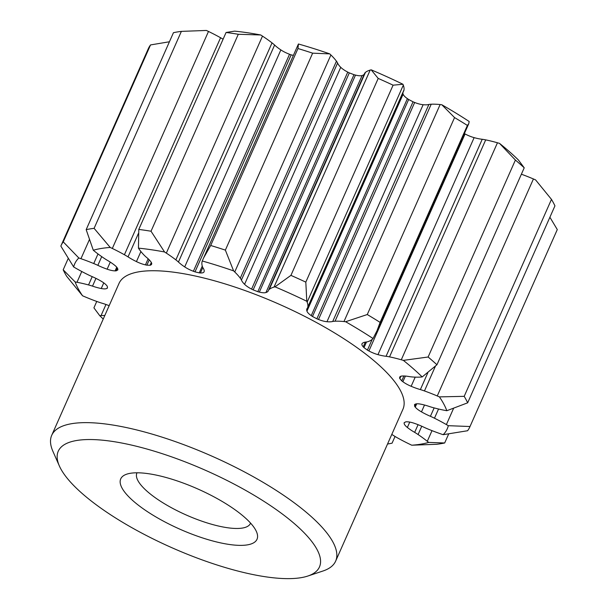 <?xml version="1.0" encoding="UTF-8"?>
<svg xmlns="http://www.w3.org/2000/svg" width="609" height="609" viewBox="0 0 609 609"><rect width="100%" height="100%" fill="white"/><g stroke="black" fill="none" stroke-linecap="round" stroke-linejoin="round"><path stroke-width="0.91" d="M223.092 39.204A31.219 9.219 -156.1 0 0 220.572 37.743A72.608 21.444 -156.1 0 0 208.484 31.455A119.493 35.292 -156.1 0 0 206.382 30.45L181.375 31.379A223.594 66.046 23.9 0 0 173.451 32.688L86.174 229.646L93.299 250.238A119.493 35.292 -156.1 0 0 94.677 251.365A72.608 21.444 -156.1 0 0 103.888 258.125A31.219 9.219 -156.1 0 0 107.298 260.294A26.4 7.795 -156.1 0 1 114.599 265.197A13.565 4.004 -156.1 0 1 117.826 269.422A8.693 2.565 -156.1 0 1 117.796 269.977A166.706 49.238 -156.1 0 0 116.167 270.845L117.392 268.082M260.736 34.979A203.718 60.169 -156.1 0 0 234.617 31.143L226.076 32.475A223.594 66.046 23.9 0 1 238.302 34.271L260.736 34.979A119.493 35.292 -156.1 0 1 262.487 36.121A72.608 21.444 -156.1 0 1 272.033 42.881A31.219 9.219 -156.1 0 1 274.613 45.036A26.4 7.795 -156.1 0 0 280.863 49.908A13.565 4.004 -156.1 0 0 289.541 54.262A8.693 2.565 -156.1 0 0 291.163 54.863A166.706 49.238 -156.1 0 1 293.317 55.366M391.777 434.438A26.4 7.795 -156.1 0 1 393.939 435.785A31.219 9.219 -156.1 0 0 397.555 437.924A72.608 21.444 -156.1 0 0 409.651 444.205A119.493 35.292 -156.1 0 0 411.753 445.209L436.752 444.281A223.594 66.046 -156.1 0 0 444.677 442.979L428.675 442.423A119.493 35.292 -156.1 0 0 427.29 441.297A72.608 21.444 -156.1 0 0 418.079 434.537A31.219 9.219 -156.1 0 0 414.668 432.367A26.4 7.795 -156.1 0 1 407.368 427.472A13.565 4.004 -156.1 0 1 404.14 423.247A8.693 2.565 -156.1 0 1 404.17 422.692A166.706 49.238 -156.1 0 0 405.807 421.816A8.693 2.565 -156.1 0 1 406.85 421.801A13.565 4.004 -156.1 0 1 413.481 423.027A13.565 4.004 -156.1 0 1 414.836 423.483A26.4 7.795 -156.1 0 1 424.115 427.328A31.219 9.219 -156.1 0 0 428.226 429.124A72.608 21.444 -156.1 0 0 441.023 433.966A119.493 35.292 -156.1 0 0 443.154 434.689L467.598 430.738A223.594 66.046 -156.1 0 0 469.851 426.894A223.594 66.046 -156.1 0 0 470.011 426.521L448.3 425.691A119.493 35.292 -156.1 0 0 446.389 424.587A72.608 21.444 -156.1 0 0 434.468 418.208A31.219 9.219 -156.1 0 0 430.418 416.305A26.4 7.795 -156.1 0 1 421.481 411.874A13.565 4.004 -156.1 0 1 415.254 407.109A8.693 2.565 -156.1 0 1 414.66 406.348A166.706 49.238 -156.1 0 0 414.493 404.658A8.693 2.565 -156.1 0 1 414.98 404.307A13.565 4.004 -156.1 0 1 420.712 404.155A26.4 7.795 -156.1 0 1 427.587 405.914A26.4 7.795 -156.1 0 1 429.452 406.53A31.219 9.219 -156.1 0 0 430.137 406.751A31.219 9.219 -156.1 0 0 433.433 407.718A72.608 21.444 -156.1 0 0 444.981 410.382A119.493 35.292 -156.1 0 0 446.816 410.717L467.666 402.815A223.594 66.046 -156.1 0 0 464.195 396.337L439.409 396.885A119.493 35.292 -156.1 0 0 437.262 395.964A72.608 21.444 -156.1 0 0 424.45 390.94A31.219 9.219 -156.1 0 0 421.055 389.798A31.219 9.219 -156.1 0 0 420.377 389.585A26.4 7.795 -156.1 0 1 418.543 389.037A26.4 7.795 -156.1 0 1 411.151 386.296A13.565 4.004 -156.1 0 1 402.884 381.721A8.693 2.565 -156.1 0 1 401.75 380.869A166.706 49.238 -156.1 0 0 399.809 378.615A8.693 2.565 -156.1 0 1 399.664 377.991A13.565 4.004 -156.1 0 1 399.732 377.116A13.565 4.004 -156.1 0 1 402.275 376.019A26.4 7.795 -156.1 0 1 409.149 376.575A31.219 9.219 -156.1 0 0 412.384 376.971A72.608 21.444 -156.1 0 0 420.933 377.047A119.493 35.292 -156.1 0 0 422.197 376.941L436.942 364.768A223.594 66.046 -156.1 0 0 428.119 357.011L403.356 360.376A119.493 35.292 -156.1 0 0 401.293 359.782A72.608 21.444 -156.1 0 0 389.539 356.874A31.219 9.219 -156.1 0 0 386.068 356.28A26.4 7.795 -156.1 0 1 377.968 354.636A13.565 4.004 -156.1 0 1 376.644 354.248A13.565 4.004 -156.1 0 1 368.909 350.951A8.693 2.565 -156.1 0 1 367.417 350.129A166.706 49.238 -156.1 0 0 363.992 347.655A8.693 2.565 -156.1 0 1 363.238 346.856A13.565 4.004 -156.1 0 1 361.982 343.826A13.565 4.004 -156.1 0 1 362.332 343.362A26.4 7.795 -156.1 0 1 366.283 342.014A31.219 9.219 -156.1 0 0 368.285 341.558A72.608 21.444 -156.1 0 0 372.533 339.038A119.493 35.292 -156.1 0 0 373.028 338.505L376.994 330.794L380.107 322.389A223.594 66.046 -156.1 0 0 367.273 314.533L345.63 321.735A119.493 35.292 -156.1 0 0 343.971 321.552A72.608 21.444 -156.1 0 0 335.057 321.209A31.219 9.219 -156.1 0 0 332.72 321.468A26.4 7.795 -156.1 0 1 326.972 321.712A13.565 4.004 -156.1 0 1 321.461 320.532A13.565 4.004 -156.1 0 1 318.507 319.474A8.693 2.565 -156.1 0 1 316.878 318.812A166.706 49.238 -156.1 0 0 312.493 316.497A8.693 2.565 -156.1 0 1 311.237 315.637A13.565 4.004 -156.1 0 1 306.951 311.161A26.4 7.795 -156.1 0 1 306.906 308.824A26.4 7.795 -156.1 0 1 307.393 308.108A31.219 9.219 -156.1 0 0 307.636 307.667A31.219 9.219 -156.1 0 0 307.857 306.867A72.608 21.444 -156.1 0 0 307.149 302.14A119.493 35.292 -156.1 0 0 306.799 301.265L305.809 282.127A223.594 66.046 -156.1 0 0 290.927 275.375L275.009 286.831A119.493 35.292 -156.1 0 0 274.012 287.098A72.608 21.444 -156.1 0 0 269.3 289.366A31.219 9.219 -156.1 0 0 268.447 290.432A26.4 7.795 -156.1 0 1 268.325 290.782A26.4 7.795 -156.1 0 1 265.927 292.541A13.565 4.004 -156.1 0 1 259.343 292.084A8.693 2.565 -156.1 0 1 257.828 291.688A166.706 49.238 -156.1 0 0 253.154 289.884A8.693 2.565 -156.1 0 1 251.593 289.1A13.565 4.004 -156.1 0 1 244.582 284.312A26.4 7.795 -156.1 0 1 241.43 280.026L337.592 63.024A31.219 9.219 -156.1 0 0 336.45 61.189A72.608 21.444 -156.1 0 0 330.9 54.97A119.493 35.292 -156.1 0 0 329.766 53.881A203.718 60.169 -156.1 0 0 313.932 48.636A203.718 60.169 -156.1 0 0 298.425 43.993L202.264 260.995A119.493 35.292 -156.1 0 0 202.066 261.664A72.608 21.444 -156.1 0 0 202.279 266.194A31.219 9.219 -156.1 0 0 203.041 267.914A26.4 7.795 -156.1 0 1 204.137 271.553A13.565 4.004 -156.1 0 1 204.045 271.865A13.565 4.004 -156.1 0 1 200.43 272.954L202.827 267.541M337.592 63.024A26.4 7.795 -156.1 0 0 340.743 67.31A13.565 4.004 -156.1 0 0 347.754 72.098A8.693 2.565 -156.1 0 0 349.315 72.882A166.706 49.238 -156.1 0 1 353.989 74.686A8.693 2.565 -156.1 0 0 355.504 75.082A13.565 4.004 -156.1 0 0 362.089 75.539A26.4 7.795 -156.1 0 0 364.304 74.115M307.636 307.667L403.797 90.665A31.219 9.219 -156.1 0 0 404.018 89.866A72.608 21.444 -156.1 0 0 403.31 85.138A119.493 35.292 -156.1 0 0 402.96 84.263A203.718 60.169 -156.1 0 0 371.178 69.829A119.493 35.292 -156.1 0 0 370.173 70.096A72.608 21.444 -156.1 0 0 365.461 72.364A31.219 9.219 -156.1 0 0 364.608 73.43L268.447 290.432M402.861 92.781A26.4 7.795 -156.1 0 0 403.12 94.159A13.565 4.004 -156.1 0 0 407.398 98.635A8.693 2.565 -156.1 0 0 408.654 99.495A166.706 49.238 -156.1 0 1 413.039 101.81A8.693 2.565 -156.1 0 0 414.668 102.472A13.565 4.004 -156.1 0 0 417.622 103.53A13.565 4.004 -156.1 0 0 423.133 104.71A26.4 7.795 -156.1 0 0 428.881 104.466A31.219 9.219 -156.1 0 1 431.218 104.208A72.608 21.444 -156.1 0 1 440.132 104.55A119.493 35.292 -156.1 0 1 441.791 104.733L454.55 117.575A223.594 66.046 23.9 0 1 467.385 125.431L468.755 123.718L469.189 121.503A203.718 60.169 -156.1 0 0 441.791 104.733M464.385 133.584A8.693 2.565 -156.1 0 0 465.07 133.95A13.565 4.004 -156.1 0 0 472.812 137.246A13.565 4.004 -156.1 0 0 474.129 137.634A26.4 7.795 -156.1 0 0 482.229 139.278A31.219 9.219 -156.1 0 1 485.7 139.872A72.608 21.444 -156.1 0 1 497.454 142.78A119.493 35.292 -156.1 0 1 499.517 143.374L515.397 160.053A223.594 66.046 23.9 0 1 524.22 167.81L518.358 159.939A203.718 60.169 -156.1 0 0 499.517 143.374M464.195 396.337L551.472 199.379L535.57 179.883A119.493 35.292 -156.1 0 0 533.423 178.962A72.608 21.444 -156.1 0 0 521.38 174.212M371.178 69.829L378.204 78.416A223.594 66.046 23.9 0 1 393.087 85.176L402.96 84.263M551.472 199.379A223.594 66.046 23.9 0 1 554.944 205.857L467.666 402.815M549.897 217.238L557.288 229.57A223.594 66.046 23.9 0 1 557.128 229.943L469.851 426.894M116.167 270.845A8.693 2.565 -156.1 0 1 115.116 270.868A13.565 4.004 -156.1 0 1 108.493 269.635A13.565 4.004 -156.1 0 1 107.138 269.178A26.4 7.795 -156.1 0 1 97.859 265.341A31.219 9.219 -156.1 0 0 93.74 263.545A72.608 21.444 -156.1 0 0 80.951 258.703A119.493 35.292 -156.1 0 0 78.82 257.972L63.252 241.88A223.594 66.046 -156.1 0 0 61.007 245.724L148.284 48.766A223.594 66.046 23.9 0 1 150.53 44.929L169.431 41.77M306.799 301.265A203.718 60.169 -156.1 0 0 275.009 286.831M373.028 338.505A203.718 60.169 -156.1 0 0 345.63 321.735M422.197 376.941A203.718 60.169 -156.1 0 0 403.356 360.376M446.816 410.717A203.718 60.169 -156.1 0 0 439.409 396.885M443.154 434.689A203.718 60.169 -156.1 0 0 448.3 425.691M411.753 445.209A203.718 60.169 -156.1 0 0 428.675 442.423M395.043 436.463L392.059 443.192L387.522 444.037M104.817 315.492A72.608 21.444 -156.1 0 0 101.041 315.614A119.493 35.292 -156.1 0 0 99.777 315.721A203.718 60.169 -156.1 0 0 103.241 319.04M99.777 315.721L93.915 307.849L96.747 301.447M61.007 245.724A223.594 66.046 -156.1 0 0 60.847 246.097L73.666 266.97A119.493 35.292 -156.1 0 0 75.585 268.082A72.608 21.444 -156.1 0 0 87.498 274.453A31.219 9.219 -156.1 0 0 91.548 276.364A26.4 7.795 -156.1 0 1 100.493 280.795A13.565 4.004 -156.1 0 1 106.712 285.552A8.693 2.565 -156.1 0 1 107.306 286.321A166.706 49.238 -156.1 0 0 107.473 288.011A8.693 2.565 -156.1 0 1 106.994 288.354A13.565 4.004 -156.1 0 1 101.254 288.514A26.4 7.795 -156.1 0 1 94.38 286.748A26.4 7.795 -156.1 0 1 92.515 286.131A31.219 9.219 -156.1 0 0 91.83 285.91A31.219 9.219 -156.1 0 0 88.541 284.943A72.608 21.444 -156.1 0 0 76.985 282.279A119.493 35.292 -156.1 0 0 75.151 281.944L63.191 269.802A223.594 66.046 -156.1 0 0 66.655 276.28L82.558 295.784A119.493 35.292 -156.1 0 0 84.712 296.705A72.608 21.444 -156.1 0 0 97.524 301.721A31.219 9.219 -156.1 0 0 100.911 302.871A31.219 9.219 -156.1 0 0 101.589 303.076A26.4 7.795 -156.1 0 1 103.423 303.632A26.4 7.795 -156.1 0 1 109.163 305.688M75.151 281.944A203.718 60.169 -156.1 0 0 82.558 295.784M78.82 257.972A203.718 60.169 -156.1 0 0 73.666 266.97M200.43 272.954A8.693 2.565 -156.1 0 1 199.257 272.878A166.706 49.238 -156.1 0 0 195.002 271.865A8.693 2.565 -156.1 0 1 193.38 271.264A13.565 4.004 -156.1 0 1 184.702 266.909A26.4 7.795 -156.1 0 1 178.445 262.037A31.219 9.219 -156.1 0 0 175.872 259.883A72.608 21.444 -156.1 0 0 166.326 253.116A119.493 35.292 -156.1 0 0 164.567 251.981L151.024 231.23A223.594 66.046 -156.1 0 0 138.791 229.426L138.449 248.145A119.493 35.292 -156.1 0 0 139.096 249.111A72.608 21.444 -156.1 0 0 144.196 255.224A31.219 9.219 -156.1 0 0 146.449 257.325A26.4 7.795 -156.1 0 1 150.994 261.954A13.565 4.004 -156.1 0 1 151.611 264.222A13.565 4.004 -156.1 0 1 150.735 264.991A8.693 2.565 -156.1 0 1 150.088 265.258A166.706 49.238 -156.1 0 0 146.898 265.174A8.693 2.565 -156.1 0 1 145.452 264.862A13.565 4.004 -156.1 0 1 142.658 264.108A13.565 4.004 -156.1 0 1 136.439 261.596A26.4 7.795 -156.1 0 1 128.035 256.876A31.219 9.219 -156.1 0 0 124.411 254.745A72.608 21.444 -156.1 0 0 112.322 248.457A119.493 35.292 -156.1 0 0 110.221 247.452L94.098 228.337A223.594 66.046 -156.1 0 0 86.174 229.646M110.221 247.452A203.718 60.169 -156.1 0 0 93.299 250.238M164.567 251.981A203.718 60.169 -156.1 0 0 138.449 248.145M307.781 576.053L322.93 571.021A155.272 45.865 -156.1 0 0 335.635 561.14L402.945 409.24A155.272 45.865 -156.1 0 0 228.048 284.829A155.272 45.865 -156.1 0 0 119.021 283.421L51.712 435.328A155.272 45.865 -156.1 0 0 52.922 451.368L59.37 465.969A142.849 42.196 -156.1 0 0 219.164 565.67A142.849 42.196 -156.1 0 0 307.781 576.053A142.849 42.196 -156.1 0 0 291.346 521.091A142.849 42.196 -156.1 0 0 158.561 452.502A142.849 42.196 -156.1 0 0 59.37 465.969M241.43 280.026A31.219 9.219 -156.1 0 0 240.289 278.191A72.608 21.444 -156.1 0 0 234.739 271.972A119.493 35.292 -156.1 0 0 233.605 270.883A203.718 60.169 -156.1 0 0 217.771 265.638A203.718 60.169 -156.1 0 0 202.264 260.995M298.425 43.993L297.968 48.53A223.594 66.046 23.9 0 1 305.276 50.791A223.594 66.046 23.9 0 1 312.645 53.166L329.766 53.881M233.605 270.883L225.368 250.116A223.594 66.046 -156.1 0 0 217.999 247.741A223.594 66.046 -156.1 0 0 210.691 245.488L203.398 258.292M335.635 561.14A155.272 45.865 -156.1 0 0 160.738 436.729A155.272 45.865 -156.1 0 0 51.712 435.328M173.055 479.565A74.534 22.015 -156.1 0 0 126.817 474.145A74.534 22.015 -156.1 0 0 135.396 502.821A74.534 22.015 -156.1 0 0 204.67 538.607A74.534 22.015 -156.1 0 0 256.427 531.581A74.534 22.015 -156.1 0 0 173.055 479.565M137.017 472.797A62.11 18.346 -156.1 0 0 136.888 473.071A62.11 18.346 -156.1 0 0 206.847 522.834A62.11 18.346 -156.1 0 0 250.459 523.397A62.11 18.346 -156.1 0 0 250.573 523.116M290.927 275.375L378.204 78.416M305.809 282.127L393.087 85.176M367.273 314.533L454.55 117.575M380.107 322.389L467.385 125.431M428.119 357.011L515.397 160.053M436.942 364.768L524.22 167.81M470.011 426.521L557.288 229.57M444.677 442.979L448.704 433.897M63.191 269.802L68.231 258.422M63.252 241.88L150.53 44.929M94.098 228.337L181.375 31.379M138.791 229.426L226.076 32.475M151.024 231.23L238.302 34.271M225.368 250.116L312.645 53.166M210.691 245.488L297.968 48.53M244.582 284.312L340.743 67.31M251.593 289.1L347.754 72.098M253.154 289.884L349.315 72.882M257.828 291.688L353.989 74.686M259.343 292.084L355.504 75.082M265.927 292.541L362.089 75.539M306.951 311.161L403.12 94.159M311.237 315.637L407.398 98.635M312.493 316.497L408.654 99.495M316.878 318.812L413.039 101.81M318.507 319.474L414.668 102.472M332.72 321.468L428.881 104.466M326.972 321.712L423.133 104.71M363.238 346.856L365.331 342.121M363.992 347.655L366.504 341.984M367.417 350.129L372.183 339.373M368.909 350.951L465.07 133.95M386.068 356.28L482.229 139.278M377.968 354.636L474.129 137.634M399.664 377.991L400.334 376.476M399.809 378.615L400.859 376.248M401.75 380.869L403.919 375.981M402.884 381.721L405.396 376.058M411.151 386.296L415.216 377.131M414.66 406.348L415.703 403.988M415.254 407.109L416.723 403.805M421.481 411.874L424.511 405.023M430.418 416.305L434.141 407.908M404.14 423.247L404.452 422.555M407.368 427.472L409.758 422.083M414.668 432.367L418.071 424.686M92.515 286.131L95.948 278.382M106.994 288.354L107.405 287.425M101.254 288.514L103.758 282.873M97.859 265.341L101.718 256.633M107.138 269.178L110.275 262.106M115.116 270.868L116.745 267.191M128.035 256.876L138.41 233.46M136.439 261.596L140.9 251.532M146.898 265.174L149.251 259.86M145.452 264.862L148.147 258.787M150.088 265.258L151.321 262.456M150.735 264.991L151.603 263.05M178.445 262.037L274.613 45.036M184.702 266.909L280.863 49.908M193.38 271.264L289.541 54.262M195.002 271.865L291.163 54.863M199.257 272.878L202.257 266.11M420.377 389.585L427.815 372.799M234.739 271.972L330.9 54.97M274.012 287.098L370.173 70.096M307.149 302.14L403.31 85.138M343.971 321.552L440.132 104.55M437.262 395.964L533.423 178.962M446.389 424.587L453.553 408.411M427.29 441.297L432.009 430.647M101.041 315.614L105.974 304.485M76.985 282.279L81.766 271.5M80.951 258.703L89.356 239.733M112.322 248.457L208.484 31.455M166.326 253.116L262.487 36.121M240.289 278.191L336.45 61.189M269.3 289.366L365.461 72.364M307.857 306.867L404.018 89.866M335.057 321.209L431.218 104.208M389.539 356.874L485.7 139.872M401.293 359.782L497.454 142.78M424.45 390.94L435.366 366.298M434.468 418.208L438.549 409.012M418.079 434.537L421.763 426.231M88.541 284.943L92.218 276.646M93.74 263.545L97.996 253.945M124.411 254.745L220.572 37.743M175.872 259.883L272.033 42.881M376.994 330.794L468.755 123.718"/></g></svg>
